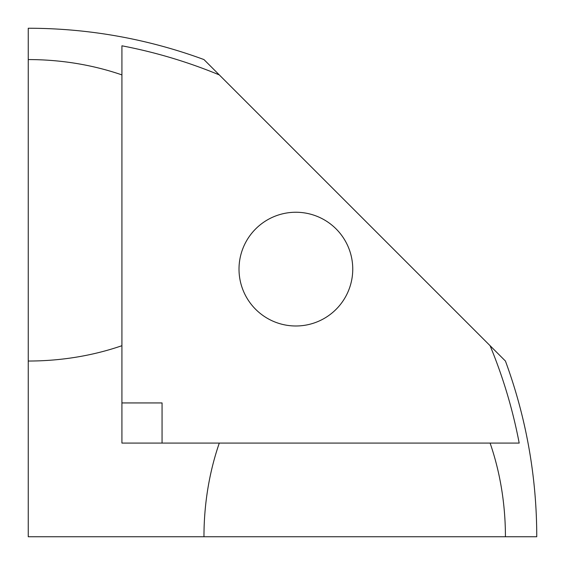 <?xml version="1.0" encoding="UTF-8"?>
<svg xmlns="http://www.w3.org/2000/svg" width="565" height="565" viewBox="0 0 565 565"><rect width="100%" height="100%" fill="white"/><g stroke="black" fill="none" stroke-linecap="round" stroke-linejoin="round"><path stroke-width="0.85" d="M121.92 402.937L162.063 402.937L162.063 443.08M219.298 443.08L121.92 443.08L121.92 45.807A499.799 499.799 0 0 1 219.298 74.905L490.095 345.702A499.799 499.799 0 0 1 519.193 443.08L219.298 443.08A213.16 150.728 -90 0 0 203.965 536.75L28.25 536.75L28.25 59.572A213.16 150.728 180 0 1 121.92 74.905M219.298 74.905L203.965 59.572A508.5 508.5 0 0 0 28.25 28.25L28.25 59.572M352.751 269.117A56.874 56.874 0 0 1 295.883 325.991A56.874 56.874 0 0 1 239.009 269.117A56.874 56.874 0 0 1 295.883 212.249A56.874 56.874 0 0 1 352.751 269.117M121.92 345.702A213.16 150.728 180 0 1 28.25 361.035M490.095 443.08A213.16 150.728 -90 0 1 505.428 536.75L203.965 536.75M490.095 345.702L505.428 361.035A508.5 508.5 0 0 1 536.75 536.75L505.428 536.75"/></g></svg>
